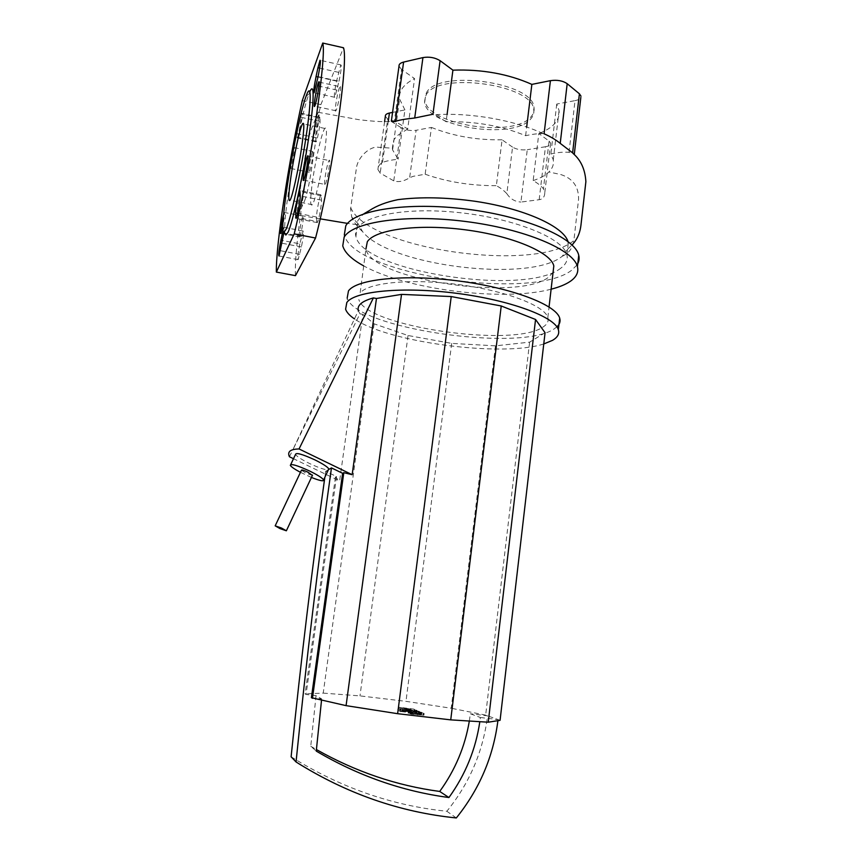 <?xml version="1.0" encoding="UTF-8"?>
<svg xmlns="http://www.w3.org/2000/svg" width="861" height="861" viewBox="0 0 861 861"><rect width="100%" height="100%" fill="white"/><g stroke="black" fill="none" stroke-linecap="round" stroke-linejoin="round"><path stroke-width="0.65" stroke-dasharray="4.3 3.23" d="M412.774 714.017L420.437 714.727L412.774 714.017L412.989 712.338L420.566 712.962L412.989 712.338M414.658 711.832L408.469 711.735L423.289 713.629L423.956 713.306L420.932 712.617L414.658 711.832L414.442 713.489L423.924 715.222L411.267 714.113L408.103 713.166L414.442 713.489M411.267 714.113L411.483 712.434M420.728 714.275L420.932 712.617M416.035 711.358L399.805 709.712L421.395 712.262L416.035 711.358L415.831 713.005L421.718 714.146L399.59 711.358L415.831 713.005M399.59 711.358L399.805 709.712M400.462 711.767L400.677 710.11M418.554 713.823L418.769 712.176M421.718 714.146L421.933 712.499M400.925 709.529L397.986 708.947L400.925 709.529M402.561 711.208L397.771 710.594L402.561 711.208L402.765 709.572M406.392 708.851L414.109 709.13L398.406 707.172L408.932 708.743L401.194 708.42L411.074 709.679L403.497 709.453L419.49 711.444L406.5 709.712L417.187 710.454L406.392 708.851L406.188 710.465L416.982 712.079L406.295 711.347L419.285 713.08L403.292 711.089L410.869 711.304L400.989 710.045L408.727 710.357L398.202 708.786L413.904 710.745L406.188 710.465M414.69 711.078L414.894 709.475M413.904 710.745L414.109 709.13M398.202 708.786L398.406 707.172M399.073 709.184L399.278 707.57M408.727 710.357L408.932 708.743M400.322 709.744L400.526 708.119M400.989 710.045L401.194 708.42M410.869 711.304L411.074 709.679M402.141 710.573L402.356 708.937M419.285 713.08L419.49 711.444M418.36 712.682L418.564 711.046M406.015 711.218L406.231 709.582M416.982 712.079L417.187 710.454M416.197 711.735L416.401 710.121M311.434 477.446L300.457 472.334M321.519 700.316L321.67 698.917L316.052 695.634L306.064 694.461L336.533 476.542L325.684 471.301L328.213 469.815C324.898 469.88 318.667 467.781 309.54 463.498C301.608 459.58 296.937 456.556 295.527 454.436M328.213 469.815L328.848 469.439M469.331 721.034L470.364 713.78L480.373 717.504L479.825 721.679M316.052 695.634L310.756 746.261L316.256 751.093M310.756 746.261L316.417 749.554M291.115 756.787C339.934 787.481 391.852 805.648 446.87 811.266C469.643 783.058 483.204 751.233 487.563 715.803L470.364 713.78M325.684 471.301L324.834 477.338M456.319 817.95L446.87 811.266M480.373 717.504L498.035 719.581L497.906 720.657M311.391 697.711L321.67 698.917M359.941 313.824L358.337 310.692L292.848 449.754L359.941 313.824L362.847 314.362L339.621 480.987L293.504 458.719M289.436 456.76L292.848 449.754M336.533 476.542L335.435 477.123L339.621 480.987M335.435 477.123L305.095 693.869L306.064 694.461M545.067 332.723L529.623 342.151L495.484 345.842L451.691 343.388L408.028 335.51L374.115 323.833L362.847 314.362M374.115 323.833L323.23 693.116L305.095 693.869M495.484 345.842L451.218 708.248L405.983 701.338L359.984 695.892L323.23 693.116M451.691 343.388L405.983 701.338M408.028 335.51L359.984 695.892M500.08 720.313L485.658 715.125L451.218 708.248M529.623 342.151L485.658 715.125M312.392 475.39L306.118 473.249L301.425 470.267M426.27 93.139C436.861 68.88 533.852 82.053 534.024 107.743C534.455 110.886 533.54 113.792 531.269 116.461C514.684 138.621 426.518 125.082 424.828 99.951L426.27 93.139M425.98 95.313C436.549 71.151 533.583 84.324 533.755 109.917C534.197 113.049 533.282 115.944 531.011 118.603C514.426 140.655 426.249 127.127 424.538 102.093L425.98 95.313M576.892 265.091L571.596 270.3C531.269 301.511 352.224 274.175 344.346 234.741L342.753 245.859M553.063 272.324L548.715 277.081C518.344 301.888 371.651 279.836 365.903 249.141L360.124 293.117C367.636 282.709 410.536 278.286 458.009 284.496C505.504 290.609 544.669 305.687 547.833 317.494C548.909 321.164 547.262 324.382 542.893 327.126C512.79 348.102 365.225 326.308 358.843 299.542M556.895 326.868L553.806 329.15C518.882 352.407 354.775 328.052 347.198 297.938L345.595 309.217M567.98 241.489L568.088 248.786L562.179 256.309C530.021 282.849 389.925 266.329 362.567 231.62L358.068 223.699L356.885 224.635C356.174 222.461 358.477 218.855 363.805 213.84M560.812 268.169C525.554 296.636 362.61 271.904 355.916 236.42C350.847 219.555 393.283 206.931 451.917 211.914C510.53 216.703 563.718 237.754 566.915 254.942C568.056 259.925 566.021 264.338 560.812 268.169M543.754 343.969C502.135 357.476 387.256 342.269 354.474 318.904M551.105 289.199C503.384 301.867 406.22 289.673 363.568 265.801M358.068 223.699L351.729 217.101L350.588 208.846L356.497 167.508C358.294 156.11 370.811 145.875 378.259 147.274L392.412 148.2L392.594 149.889L398.137 159.188C390.916 160.049 385.706 161.147 382.521 162.471C379.475 164.214 377.936 166.55 377.893 169.466L380.185 173.104L393.768 180.864C398.439 182.435 403.723 181.402 409.642 177.743L413.086 176.344L425.162 174.234L431.436 127.428L416.089 130.291L409.642 177.743M447.085 114.352L446.116 121.724L435.02 114.717L432.932 114.255M391.443 120.518L394.403 120.938L407.683 128.967L414.571 78.588L401.549 69.472L394.403 120.938M399.009 66.157L401.549 69.472M385.341 116.278L387.719 119.119L380.185 173.104M392.573 112.404L404.918 109.917L398.137 159.188M393.768 180.864L401.097 127.676C405.585 130.129 410.579 131.001 416.089 130.291M401.097 127.676L387.719 119.119M512.564 147.134L502.071 139.794L496.356 185.696C500.424 187.827 503.911 190.485 506.838 193.682L512.564 147.134C516.589 149.491 521.486 150.352 527.266 149.706L520.927 202.055L539.169 199.709C542.774 199.171 544.647 196.921 544.765 192.961L543.442 188.774C540.988 185.825 537.565 183.102 533.163 180.595L538.814 133.52L549.081 141.096L543.442 188.774M506.838 193.682C510.272 198.923 514.975 201.711 520.927 202.055M539.169 199.709L545.465 146.747C549.006 146.101 550.728 144.917 550.642 143.206L549.081 141.096M545.465 146.747L527.266 149.706M304.611 200.817C306.774 195.156 308.981 185.287 311.208 171.221L317.806 126.825C319.377 115.697 319.506 110.854 318.193 112.307L311.015 130.108C308.927 136.167 306.85 145.638 304.816 158.532L298.606 200.021C297.002 211.311 296.83 216.326 298.1 215.067L304.611 200.817M533.163 180.595C540.051 178.345 545.293 175.483 548.877 171.985C552.536 168.358 554.01 164.333 553.279 159.898L550.857 153.968C557.659 152.419 563.718 151.859 569.035 152.311L574.309 154.184M544.087 133.789L543.076 133.595C538.308 133.477 532.496 134.176 525.63 135.704C501.866 125.857 475.358 121.197 446.116 121.724M407.683 128.967L397.255 135.661C394.704 139.686 393.628 136.985 392.412 148.2M425.162 174.234C447.063 181.919 470.795 185.739 496.356 185.696M569.035 152.311L575.019 100.64L556.744 104.052L559.08 110.509C560.005 120.303 553.246 127.966 538.814 133.52M556.744 104.052L550.857 153.968M502.071 139.794C476.607 140.225 453.058 136.103 431.436 127.428M404.918 109.917L399.622 99.101C398.589 91.105 403.572 84.26 414.571 78.588M525.63 135.704L526.674 127.073M575.019 100.64C578.194 100.016 580.131 98.918 580.841 97.358M312.801 179.239C310.121 198.331 309.96 206.823 312.339 204.703C315.051 201.28 321.207 175.364 324.36 153.57C326.997 134.477 327.137 126.104 324.791 128.44C321.917 132.239 315.869 158.133 312.801 179.239M285.185 234.095C281.343 224.796 298.939 120.303 308.776 94.452L309.906 91.643M325.383 184.103C327.567 180.057 331.141 156.928 329.031 160.523L328.773 160.996C326.556 165.344 323.079 187.967 325.167 184.491L325.383 184.103M299.789 236.667C301.447 233.643 304.59 213.313 302.975 216.122L302.803 216.423C301.124 219.684 298.046 239.649 299.65 236.915L299.789 236.667M283.603 214.303L284.248 212.43C284.905 212.409 284.453 216.724 282.903 225.41M339.546 87.445C337.308 92.407 333.907 114.061 335.887 110.768L336.22 110.111C338.438 105.429 341.935 83.302 339.923 86.703L339.546 87.445M312.403 151.913C310.692 155.669 307.678 174.858 309.217 172.243L309.443 171.823C311.133 168.282 314.211 148.738 312.651 151.428L312.403 151.913M293.278 150.115L294.107 147.575C295.484 144.831 292.385 164.44 290.867 168.024L290.587 164.914M319.991 117.957L319.592 117.214C318.462 118.495 315.492 133.853 315.643 137.588L316.095 141.904C317.214 140.687 320.238 125.06 320.055 121.379L319.991 117.957L301.156 113.932L301.124 117.344C301.178 121.003 298.218 136.695 297.249 137.943L297.293 130.259M339.008 81.257C341.193 70.58 341.795 65.135 340.805 64.887L336.565 81.095C334.412 91.643 333.831 97.045 334.811 97.304L339.008 81.257L318.096 76.629M316.633 221.428L317.246 222.612C318.624 220.997 321.766 204.692 321.562 200.172L320.884 194.769C319.506 196.437 316.417 212.419 316.579 217.015L316.633 221.428L296.442 217.456M299.843 243.857C297.863 253.78 297.293 259.043 298.132 259.645L301.415 246.956C303.427 236.936 304.008 231.631 303.147 231.049L299.843 243.857L282.666 240.553M283.075 230.199L284.001 227.326L283.99 232.352M295.474 275.649C293.935 249.012 306.559 164.914 320.884 104.633L302.276 100.608M320.884 104.633L343.485 47.753M411.676 713.747L411.881 712.079M416.659 714.479L416.875 712.811M420.136 714.748L420.34 713.091M420.362 714.63L420.566 712.962M419.264 714.372L419.468 712.704M415.368 713.898L415.572 712.241M411.913 713.629L412.128 711.961M408.997 713.091L409.212 711.423M408.254 713.403L408.469 711.735M417.596 714.888L417.8 713.22M423.074 715.297L423.289 713.629M423.741 714.964L423.956 713.306M416.52 713.392L416.724 711.735M418.198 713.672L418.403 712.015M421.19 713.909L421.395 712.262M397.804 710.659L398.019 709.012M403.292 711.089L403.497 709.453M408.588 711.993L408.803 710.347M407.942 711.616L408.157 709.981M406.295 711.347L406.5 709.712M350.718 207.705C368.465 249.658 535.391 272.926 573.878 240.563L578.57 199.289C578.775 186.611 572.791 178.345 560.629 174.492L548.877 171.985M562.179 256.309C568.884 253.328 572.78 248.076 573.878 240.563M382.521 162.471L388.246 121.433M315.643 137.588L296.991 133.659M320.055 121.379L301.124 117.344M315.686 141.086L296.927 137.147M338.545 72.335L319.668 68.148M337.006 90.104L316.17 85.53M336.565 81.095L318.01 76.995M321.562 200.172L300.252 195.91M316.579 217.015L297.583 213.27M321.476 195.845L300.306 191.583M299.725 254.404L280.503 250.734M301.511 236.474L283.893 233.062M301.415 246.956L282.117 243.254M420.437 714.727L420.642 713.059M411.601 713.661L411.816 711.993M408.318 711.498L408.103 713.166M424.129 713.554L423.924 715.222M402.808 709.636L402.593 711.272M397.986 708.947L397.771 710.594M290.727 464.553L290.329 465.392M533.755 109.917L534.024 107.743M547.833 317.494L549.049 306.968M566.915 254.942L568.314 242.651M355.916 236.42L357.584 224.624M362.567 231.62C357.38 226.852 353.763 222.009 351.729 217.101M384.598 121.573L377.893 169.466M550.642 143.206L544.765 192.961M356.885 224.635L347.564 223.397M320.184 218.845L298.1 215.067M568.088 248.786L571.984 244.933M318.193 112.307L358.488 119.614C375.805 121.788 387.751 122.23 394.36 120.927M543.076 133.595C514.727 120.239 470.741 112.414 435.02 114.717M553.279 159.898L559.08 110.509M392.594 149.889L399.622 99.101M424.538 102.093L424.828 99.951M312.339 204.703L290.049 200.258M306.193 95.98L308.851 94.258M308.023 156.175L329.031 160.523M302.975 216.122L284.248 212.43M335.887 110.768L314.674 106.183M290.674 168.455L309.217 172.243M294.107 147.575L312.651 151.428M319.119 82.129L339.923 86.703M280.912 233.288L299.65 236.915M303.696 180.132L325.167 184.491M319.592 117.214L301.124 113.265M316.095 141.904L297.249 137.943M340.805 64.887L320.41 60.324M334.811 97.304L314.136 92.794M317.246 222.612L296.033 218.446M320.884 194.769L300.252 190.615M298.132 259.645L279.029 256.018M303.147 231.049L284.001 227.326M324.791 128.44L303.696 123.952"/><path stroke-width="1.29" d="M300.457 472.334C294.666 469.234 291.298 466.931 290.329 465.392C290.695 463.444 297.12 465.317 309.605 471.01C317.58 474.949 322.251 477.92 323.628 479.911C323.919 481.59 319.851 480.772 311.434 477.446M290.727 464.553L295.527 454.436C295.958 452.369 302.394 454.177 314.857 459.86C322.8 463.81 327.449 466.813 328.784 468.879L328.848 469.439L331.463 467.9L342.624 473.302L311.391 697.711L346.079 705.643L397.631 713.694L450.733 719.871L488.241 722.207L500.08 720.313L545.067 332.723L535.553 319.474L488.241 722.207M316.417 749.554C355.55 771.714 396.652 785.673 439.713 791.442L448.936 797.534C402.431 791.324 358.208 775.847 316.256 751.093L321.519 700.316M439.713 791.442C455.135 770.132 465.015 746.67 469.331 721.034M479.825 721.679C475.756 749.307 465.457 774.588 448.936 797.534M324.834 477.338C312.188 567.227 300.952 660.376 291.115 756.787L296.044 761.963C306.355 660.333 318.161 562.319 331.463 467.9M497.906 720.657C493.321 756.733 479.459 789.16 456.319 817.95C399.752 812.224 346.326 793.562 296.044 761.963M358.337 310.692C356.895 305.375 361.911 301.113 373.383 297.917L376.461 298.487L352.149 474.691L343.808 472.678L312.435 698.336M343.808 472.678L342.624 473.302M373.383 297.917L299.047 448.958C290.318 449.13 287.122 451.724 289.436 456.76L293.504 458.719M352.149 474.691L299.047 448.958M376.461 298.487L401.527 294.387L346.079 705.643M401.527 294.387L451.229 296.561L397.631 713.694M451.229 296.561L501.231 305.978L450.733 719.871M501.231 305.978L535.553 319.474M275.262 525.662L301.425 470.267C301.565 469.622 303.707 470.246 307.84 472.14L312.392 475.39M281.515 528.041L275.176 525.845L280.029 528.611L286.358 530.796L281.515 528.041M344.346 234.741L345.767 225.83C354.269 210.073 407.199 201.571 466.856 209.158C526.545 216.606 575.245 237.97 578.732 255.297C579.582 258.795 578.969 262.056 576.892 265.091M363.568 265.801C351.632 259.29 344.691 252.639 342.753 245.859L344.142 237.195C352.579 221.912 405.531 213.84 465.284 221.449C525.059 228.918 573.889 249.884 577.44 266.749C578.753 272.27 576.386 277.124 570.348 281.299C565.666 284.496 559.252 287.122 551.105 289.199M365.903 249.141L367.324 241.715C375.041 229.586 417.865 223.612 465.005 229.769C512.166 235.817 550.879 252.359 553.817 265.888L553.063 272.324M347.198 297.938L348.468 290.943C356.357 279.179 404.358 273.97 458.138 280.923C511.929 287.778 556.184 304.848 559.682 318.107C560.662 321.336 559.725 324.263 556.895 326.868M354.474 318.904C349.631 315.621 346.682 312.392 345.595 309.217L346.832 302.48C354.678 291.158 402.69 286.336 456.556 293.31C510.433 300.177 554.796 316.88 558.358 329.709C559.607 333.799 557.67 337.351 552.514 340.343L543.754 343.969M363.805 213.84L369.391 210.558C376.838 205.661 386.363 202.023 397.965 199.644C420.857 196.738 446.665 197.298 475.401 201.334C524.467 208.61 563.374 226.4 567.98 241.489M414.711 118L432.932 114.255L440.1 60.69C435.074 57.569 429.348 56.535 422.934 57.59L414.711 118C404.121 119.13 397.664 120.314 395.36 121.541C392.229 121.831 390.926 121.487 391.443 120.518L399.009 66.157C398.858 64.263 400.387 62.896 403.605 62.078L422.934 57.59M440.1 60.69L452.918 70.15L447.085 114.352M388.246 121.433L389.42 113.039C386.578 113.663 385.222 114.75 385.341 116.278L384.598 121.573M389.42 113.039L392.573 112.404M580.841 97.358L574.309 154.184L560.22 143.356C555.829 139.783 550.448 136.598 544.087 133.789L550.416 80.665C557.175 79.696 562.771 80.708 567.195 83.7L579.41 93.784L572.64 152.601M526.674 127.073L531.861 84.389L550.416 80.665M452.918 70.15C482.031 69.181 508.345 73.928 531.861 84.389M580.981 96.141L579.41 93.784M301.436 148.802C298.197 170.661 292.374 196.749 290.049 200.258C288.048 202.464 288.424 193.983 291.201 174.837C294.021 156.013 298.907 132.917 301.673 125.695L302.555 123.715C304.546 121.293 304.17 129.656 301.436 148.802M309.906 91.643C314.663 80.622 314.19 102.448 308.184 141.107C302.233 179.637 292.708 222.213 288.069 232.179L285.852 235.075L285.185 234.095M306.118 96.163L306.193 95.98C311.434 81.182 311.682 99.413 305.956 137.469C300.285 175.353 290.631 219.383 286.035 229.413L283.936 232.266C278.028 233.46 296.055 122.854 306.118 96.163M307.355 156.551L307.581 156.078C309.454 152.419 305.838 175.622 303.89 179.734L303.696 180.132C301.856 183.673 305.375 160.975 307.355 156.551M282.903 225.41L280.912 233.288C279.696 235.699 281.891 220.255 283.603 214.303M314.975 105.526L314.674 106.183C312.92 109.551 316.364 87.822 318.376 82.785L318.71 82.032C320.486 78.566 316.956 100.78 314.975 105.526M290.587 164.914L293.278 150.115M297.293 130.259L301.156 113.491M317.935 67.761L320.034 60.248C320.862 60.453 320.206 65.91 318.096 76.629L314.136 92.794C313.318 92.568 313.953 87.155 316.052 76.564L317.935 67.761L319.668 68.148M300.252 195.91C300.306 200.409 297.228 216.789 296.033 218.446L295.624 212.882C295.614 208.297 298.638 192.24 299.832 190.529L300.252 195.91M283.99 232.352L279.029 256.018C278.329 255.448 278.953 250.174 280.88 240.208L283.075 230.199M276.359 272.076C275.789 245.536 288.639 161.244 302.276 100.608L322.746 43.05C326.814 56.019 310.057 169.133 294.204 233.88L276.359 272.076L295.474 275.649L315.556 238.023L294.204 233.88M315.556 238.023C332.411 173.718 348.759 60.959 343.485 47.753L322.746 43.05M395.36 121.541L403.605 62.078M560.22 143.356L567.195 83.7M318.01 76.995L316.052 76.564M296.442 217.456L295.549 217.284M297.583 213.27L295.624 212.882M282.666 240.553L280.88 240.208M283.893 233.062L282.483 232.782M328.784 468.879L323.628 479.911M286.358 530.796L312.532 475.111M577.44 266.749L578.732 255.297M549.049 306.968L553.817 265.888M558.358 329.709L559.682 318.107M347.564 223.397L320.184 218.845M571.984 244.933C577.107 239.799 580.12 233.008 581.024 224.56L585.878 181.66C585.168 169.639 580.981 160.307 573.318 153.667M283.936 232.266L285.852 235.075M303.696 123.952L302.555 123.715"/></g></svg>
